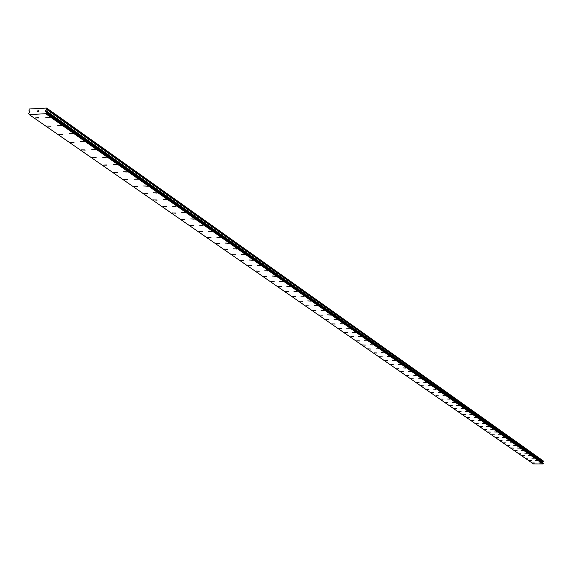 <?xml version="1.0" encoding="UTF-8"?>
<svg xmlns="http://www.w3.org/2000/svg" width="572" height="572" viewBox="0 0 572 572"><rect width="100%" height="100%" fill="white"/><g stroke="black" fill="none" stroke-linecap="round" stroke-linejoin="round"><path stroke-width="0.86" d="M49.6 117.367L45.588 117.146L49.406 117.167M61.44 125.704L57.672 125.69L61.254 125.497M73.023 133.848L69.291 133.834L72.844 133.655M84.349 141.813L80.48 141.613L84.177 141.634M95.431 149.607L91.777 149.592L95.259 149.428M106.27 157.236L102.653 157.221L106.106 157.064M116.881 164.7L113.299 164.686L116.717 164.529M127.263 172.008L123.559 171.822L127.113 171.843M137.43 179.158L133.919 179.143L137.28 179M147.404 186.236L143.758 185.914M147.247 186.007L143.765 185.986L147.247 186.007M157.157 193.093L153.546 192.785M157.007 192.878L153.561 192.85L157.007 192.878M166.709 199.814L163.142 199.514M166.566 199.599L163.149 199.578L166.566 199.599M176.076 206.399L172.544 206.106M175.933 206.192L172.551 206.17L175.933 206.192M185.257 212.855L181.76 212.57M185.113 212.655L181.767 212.634L185.113 212.655M194.251 219.183L190.791 218.904M194.123 218.99L190.798 218.969L194.123 218.99M203.074 225.389L199.649 225.118M202.946 225.204L199.657 225.175L202.946 225.204M211.733 231.474L208.337 231.21M211.604 231.295L208.344 231.267L211.604 231.295M220.22 237.444L216.859 237.187M220.098 237.266L216.867 237.244L220.098 237.266M228.543 243.3L225.218 243.05M228.428 243.129L225.225 243.1L228.428 243.129M236.715 249.049L233.419 248.806M236.601 248.884L233.426 248.856L236.601 248.884M244.737 254.69L241.47 254.447M244.623 254.526L241.477 254.497L244.623 254.526M252.609 260.224L249.371 259.995M252.502 260.067L249.378 260.038L252.502 260.067M260.339 265.658L257.135 265.437M260.231 265.508L257.135 265.479L260.231 265.508M267.925 270.999L264.75 270.778M267.825 270.849L264.757 270.821L267.825 270.849M275.382 276.24L272.229 276.026M275.275 276.097L272.236 276.069L275.275 276.097M282.704 281.388L279.579 281.181M282.604 281.252L279.586 281.217L282.604 281.252M289.89 286.45L286.801 286.243M289.797 286.315L286.808 286.279L289.797 286.315M296.961 291.42L293.894 291.219M296.868 291.284L293.901 291.255L296.868 291.284M303.904 296.303L300.865 296.11M303.811 296.174L300.872 296.146L303.811 296.174M310.725 301.072L307.722 300.915M317.439 305.827L314.457 305.634M317.353 305.705L314.457 305.67L317.353 305.705M324.038 310.467L321.078 310.281M323.952 310.346L321.085 310.31L323.952 310.346M330.523 315.029L327.592 314.843M330.444 314.915L327.592 314.879L330.444 314.915M336.901 319.483L333.991 319.34M343.179 323.931L340.29 323.752M343.1 323.816L340.297 323.788L343.1 323.816M349.349 328.271L346.489 328.128M355.419 332.539L352.581 332.375M355.348 332.439L352.588 332.403L355.348 332.439M361.397 336.744L358.587 336.608M367.281 340.876L364.486 340.748M373.066 344.952L370.298 344.816M378.764 348.956L376.011 348.827M384.37 352.881L381.638 352.752M389.889 356.785L387.187 356.663M395.331 360.61L392.642 360.489M400.679 364.357L398.012 364.235M405.956 368.068L403.31 367.946M411.154 371.721L408.522 371.6M416.266 375.325L413.663 375.203M421.314 378.893L418.725 378.771M426.283 382.368L423.709 382.253M431.181 385.828L428.628 385.721M436.007 389.225L433.469 389.117M440.762 392.556L438.245 392.442M445.452 395.867L442.957 395.76M450.078 399.12L447.597 399.013M454.633 402.331L452.173 402.223M459.13 405.491L456.685 405.391M463.563 408.608L461.132 408.494M463.52 408.544L461.132 408.508L463.52 408.544M467.932 411.683L465.522 411.568M467.889 411.625L465.522 411.583L467.889 411.625M472.25 414.721L469.848 414.6M472.2 414.657L469.848 414.621L472.2 414.657M476.505 417.71L474.116 417.61M480.702 420.663L478.335 420.563M484.834 423.566L482.489 423.466M488.924 426.455L486.593 426.354M492.957 429.286L490.64 429.193M496.932 432.074L494.63 431.982M500.865 434.849L498.577 434.756M504.74 437.58L502.466 437.487M508.565 440.261L506.306 440.168M512.348 442.928L510.095 442.835M516.08 445.552L513.842 445.459M519.762 448.141L517.538 448.055M523.394 450.693L521.192 450.6M526.991 453.231L524.796 453.138M530.537 455.727L528.356 455.641M534.041 458.186L531.874 458.108M537.501 460.624L535.349 460.539M540.919 463.027L538.781 462.948M39.003 117.932L35.199 117.918L38.803 117.725M50.944 126.24L46.99 126.019L50.758 126.04M62.627 134.37L58.902 134.356L62.441 134.177M74.045 142.321L70.363 142.299L73.867 142.135M85.221 150.093L81.396 149.893L85.049 149.914M96.153 157.7L92.542 157.686L95.982 157.529M106.85 165.151L103.275 165.129L106.692 164.979M117.324 172.437L113.785 172.422L117.167 172.272M127.585 179.579L123.924 179.393L127.427 179.408M137.637 186.636L133.998 186.315M137.48 186.408L134.005 186.386L137.48 186.408M147.476 193.479L143.872 193.164M147.319 193.257L143.887 193.236L147.319 193.257M157.114 200.186L153.553 199.878M156.964 199.971L153.561 199.95L156.964 199.971M166.559 206.757L163.034 206.463M166.416 206.549L163.041 206.528L166.416 206.549M175.819 213.199L172.329 212.913M175.683 212.998L172.336 212.977L175.683 212.998M184.899 219.519L181.438 219.233M184.763 219.319L181.453 219.298L184.763 219.319M193.801 225.711L190.376 225.432M193.665 225.518L190.383 225.497L193.665 225.518M202.531 231.782L199.142 231.517M202.402 231.603L199.149 231.574L202.402 231.603M211.089 237.737L207.736 237.48M210.968 237.566L207.743 237.537L210.968 237.566M219.498 243.586L216.173 243.336M219.376 243.415L216.18 243.386L219.376 243.415M227.742 249.32L224.446 249.077M227.62 249.156L224.453 249.127L227.62 249.156M235.828 254.955L232.568 254.712M235.714 254.79L232.575 254.762L235.714 254.79M243.772 260.482L240.54 260.246M243.665 260.324L240.547 260.289L243.665 260.324M251.573 265.901L248.37 265.673M251.465 265.751L248.377 265.723L251.465 265.751M259.23 271.235L256.056 271.006M259.123 271.085L256.063 271.057L259.123 271.085M266.752 276.469L263.606 276.247M266.645 276.319L263.613 276.29L266.645 276.319M274.138 281.603L271.021 281.395M274.038 281.467L271.028 281.431L274.038 281.467M281.395 286.658L278.307 286.45M281.302 286.522L278.314 286.486L281.302 286.522M288.531 291.62L285.471 291.413M288.431 291.484L285.471 291.455L288.431 291.484M295.538 296.496L292.507 296.296M295.445 296.368L292.507 296.332L295.445 296.368M302.424 301.287L299.421 301.094M302.338 301.165L299.421 301.129L302.338 301.165M309.195 305.97L306.213 305.813M315.851 310.632L312.898 310.446M315.773 310.51L312.905 310.482L315.773 310.51M322.393 315.158L319.469 315.008M328.843 319.669L325.933 319.491M328.757 319.555L325.94 319.519L328.757 319.555M335.171 324.074L332.289 323.902M335.092 323.966L332.296 323.931L335.092 323.966M341.398 328.385L338.545 328.235M347.533 332.675L344.694 332.504M347.454 332.568L344.702 332.532L347.454 332.568M353.56 336.872L350.75 336.708M353.489 336.772L350.75 336.736L353.489 336.772M359.495 341.005L356.706 340.84M359.423 340.905L356.706 340.869L359.423 340.905M365.344 345.066L362.577 344.93M371.092 349.07L368.347 348.934M376.755 353.01L374.024 352.852M376.683 352.917L374.031 352.881L376.683 352.917M382.325 356.885L379.622 356.756M387.816 360.703L385.135 360.582M393.221 364.471L390.554 364.343M398.541 368.175L395.903 368.053M403.789 371.821L401.165 371.7M408.951 375.404L406.349 375.282M414.042 378.943L411.461 378.821M419.062 382.453L416.495 382.318M419.004 382.375L416.495 382.339L419.004 382.375M424.002 385.878L421.457 385.757M428.878 389.267L426.347 389.153M433.683 392.628L431.166 392.514M438.417 395.917L435.921 395.795M438.366 395.853L435.921 395.81L438.366 395.853M443.086 399.17L440.604 399.063M447.69 402.373L445.223 402.266M452.223 405.534L449.785 405.426M456.699 408.644L454.275 408.522M456.656 408.58L454.275 408.544L456.656 408.58M461.118 411.718L458.701 411.597M461.068 411.654L458.708 411.611L461.068 411.654M465.472 414.75L463.077 414.643M469.769 417.739L467.388 417.639M474.002 420.677L471.643 420.57M478.185 423.595L475.84 423.502M482.31 426.469L479.979 426.369M486.386 429.293L484.062 429.193M490.404 432.096L488.102 432.003M494.365 434.856L492.077 434.763M498.283 437.58L496.01 437.487M502.144 440.261L499.885 440.168M505.963 442.928L503.717 442.835M509.731 445.552L507.5 445.459M513.449 448.126L511.232 448.033M517.124 450.693L514.922 450.607M520.749 453.217L518.561 453.131M524.331 455.705L522.157 455.612M527.87 458.165L525.704 458.079M531.367 460.603L529.214 460.51M534.82 463.013L532.682 462.927M46.682 108.058L543.4 460.996L543.379 461.554L46.804 109.316L45.553 110.875L46.518 112.469L45.71 113.714L29.215 114.6L28.636 113.428L29.901 111.719L28.929 110.289L29.286 109.002L46.682 108.058L46.804 109.316M543.093 463.084L542.706 462.376L543.379 461.554M46.025 111.812L543.007 462.905L46.039 111.812M29.215 114.6L533.447 463.913L542.885 463.942L543.278 463.213L46.489 112.377L543.278 463.213M38.381 111.783L38.417 111.34L37.845 111.812L38.381 111.783M38.424 111.268L38.467 110.825L38.424 111.268M38.467 110.825L37.931 110.854L38.467 110.825M38.546 110.746L37.938 110.782L38.546 110.746L38.438 111.847L37.838 111.883M37.387 111.619L37.194 110.818L37.094 111.919M37.194 110.818L37.18 111.776L37.194 110.818M543.4 460.996L46.897 108.301M543.043 462.962L46.082 111.912M542.885 463.942L45.71 113.714M543.336 461.654L46.718 109.502M542.799 462.176L45.731 110.503M542.706 462.376L45.553 110.875M542.706 462.462L45.538 111.032M542.778 462.662L45.646 111.39M543.307 463.284L46.518 112.469M543.3 463.484L46.482 112.834M543.236 463.563L46.361 112.991M542.992 463.821L45.903 113.478M542.964 463.863L45.86 113.563"/></g></svg>
